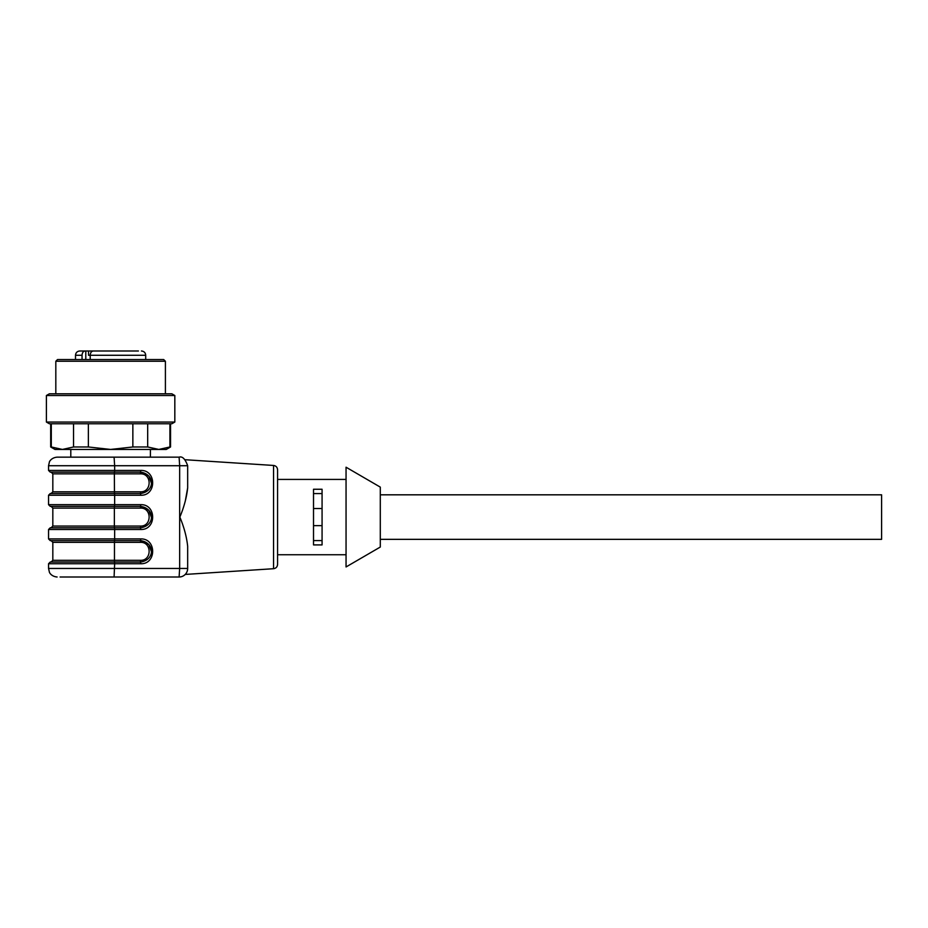 <?xml version="1.0" encoding="UTF-8"?>
<svg xmlns="http://www.w3.org/2000/svg" width="928" height="928" viewBox="0 0 928 928"><rect width="100%" height="100%" fill="white"/><g stroke="black" fill="none" stroke-linecap="round" stroke-linejoin="round"><path stroke-width="1.39" d="M70.795 457.156L70.795 449.442M380.294 547.044L380.294 487.119L346.051 467.213L346.051 566.95L380.294 547.044M48.546 465.717L48.546 470.426L114.643 470.426L114.643 465.717L48.546 465.717L49.416 461.947C49.23 462.051 51.04 457.69 57.107 457.156L179.104 457.156C182.364 456.077 185.217 458.931 187.665 465.717L179.661 465.717L179.104 457.156M346.051 554.747L277.565 554.747L277.565 479.416L346.051 479.416M322.074 544.91L313.513 544.91L313.513 489.253L322.074 489.253L322.074 544.91M273.551 465.45C276.01 465.833 277.344 467.248 277.565 469.73L277.565 564.433C277.344 566.904 276.01 568.33 273.551 568.713L273.551 465.45L185.229 459.731M48.546 529.494L48.546 538.913L114.643 538.913L114.643 529.494L48.546 529.494L50.251 527.788L140.58 527.788L140.464 526.072L114.364 526.072L114.469 527.788L51.11 527.788L52.826 526.072L114.364 526.072L114.364 508.092L52.826 508.092L51.11 506.375M140.464 526.072C152.006 526.501 152.006 507.662 140.464 508.092L140.685 504.67C156.635 504.066 156.635 530.097 140.685 529.494L140.58 527.788C155.115 525.724 155.127 508.44 140.58 506.375L50.251 506.375L48.546 504.67L114.643 504.67L114.643 495.25L48.546 495.25L50.251 493.534L140.58 493.534C155.115 491.469 155.127 474.196 140.58 472.132L50.251 472.132L48.546 470.426M187.665 465.717C185.032 457.782 185.032 457.782 187.665 465.717C185.032 457.782 185.032 457.782 187.665 465.717L187.665 487.873C186.69 497.199 184.08 506.943 179.846 517.082C184.069 527.22 186.679 536.952 187.665 546.29L187.665 568.446C185.032 576.381 185.032 576.381 187.665 568.446A8.561 8.561 0 0 1 179.104 577.007L114.086 577.007L114.643 563.737L48.546 563.737L50.251 562.032L140.58 562.032C155.115 559.967 155.127 542.694 140.58 540.63L50.251 540.63L48.546 538.913M114.527 472.132L114.643 470.426L140.685 470.426L140.58 472.132L148.851 476.052L151.276 482.699M140.58 506.375L148.851 510.296L151.276 516.942M114.527 540.63L114.643 538.913L140.685 538.913L140.58 540.63L148.851 544.539L151.276 551.186M114.086 577.007L60.1 577.007M185.275 501.201L187.665 487.884M114.469 493.534L114.364 473.848L52.826 473.848L52.826 491.828L140.464 491.828L140.685 495.25L114.643 495.25L114.527 493.534M140.58 540.63L140.464 542.335L52.826 542.335L52.826 560.315L140.464 560.315L140.685 563.737L114.643 563.737L114.527 562.032M140.58 472.132L140.464 473.848L114.364 473.848L114.469 472.132M313.513 493.568L322.074 493.568M313.513 540.595L322.074 540.595M313.513 525.642L322.074 525.642M313.513 508.521L322.074 508.521M380.294 539.342L881.6 539.342L881.6 494.821L380.294 494.821M85.794 359.554L85.794 350.993L79.785 350.993L93.96 350.993M51.295 423.76L51.295 446.971L50.68 446.971L54.961 449.442L166.263 449.442L170.543 446.971L170.543 423.76M55.819 361.259L57.524 359.554L163.688 359.554L165.404 361.259L55.819 361.259L55.819 393.797M110.606 393.797L171.854 393.797L174.824 395.514L46.4 395.514L49.37 393.797L110.606 393.797M174.824 422.054L171.854 423.76L49.37 423.76L46.4 422.054L174.824 422.054L174.824 395.514M88.369 423.76L88.369 446.971L110.606 449.442L132.855 446.971L147.68 446.971L158.804 449.442L169.928 446.971L169.928 423.76M169.928 446.971L170.543 446.971M51.295 446.971L62.42 449.442L73.544 446.971L73.544 423.76M73.544 446.971L88.369 446.971M132.855 446.971L132.855 423.76M147.68 423.76L147.68 446.971M88.531 350.993L88.531 355.273L90.213 355.273L90.213 359.554M101.825 350.993L95.503 350.993M145.708 359.554L145.708 355.273L90.213 355.273C90.41 352.652 91.431 351.225 93.287 350.993L138.434 350.993M82.047 359.554L82.047 355.273C82.232 352.652 83.253 351.225 85.121 350.993M140.464 508.092L114.364 508.092L114.469 506.375M140.464 560.315C152.006 560.756 152.006 541.906 140.464 542.335M114.469 562.032L114.469 540.63M140.464 491.828C152.006 492.258 152.006 473.408 140.464 473.848M179.104 577.007L179.661 568.446L187.665 568.446M48.546 563.737L48.546 568.446L179.661 568.446L179.661 465.717L114.643 465.717L114.086 457.156M140.685 470.426C156.635 469.823 156.635 495.854 140.685 495.25M114.527 506.375L114.643 504.67L140.685 504.67M140.685 529.494L114.643 529.494L114.527 527.788M140.685 538.913C156.635 538.31 156.635 564.34 140.685 563.737M75.504 359.554L75.504 355.273L82.047 355.273M150.417 457.156L150.417 449.442M48.546 504.67L48.546 495.25M52.826 526.072L52.826 508.092M48.546 568.446L49.416 572.216C49.23 572.1 51.04 576.462 57.107 577.007M273.551 568.713L185.229 574.432M52.826 491.828L51.11 493.534M52.826 473.848L51.11 472.132M52.826 560.315L51.11 562.032M52.826 542.335L51.11 540.63M165.404 393.797L165.404 361.259M46.4 422.054L46.4 395.514M50.68 446.971L50.68 423.76M145.708 355.273C145.464 352.675 144.037 351.248 141.427 350.993M75.504 355.273C75.76 352.675 77.186 351.248 79.785 350.993"/></g></svg>
